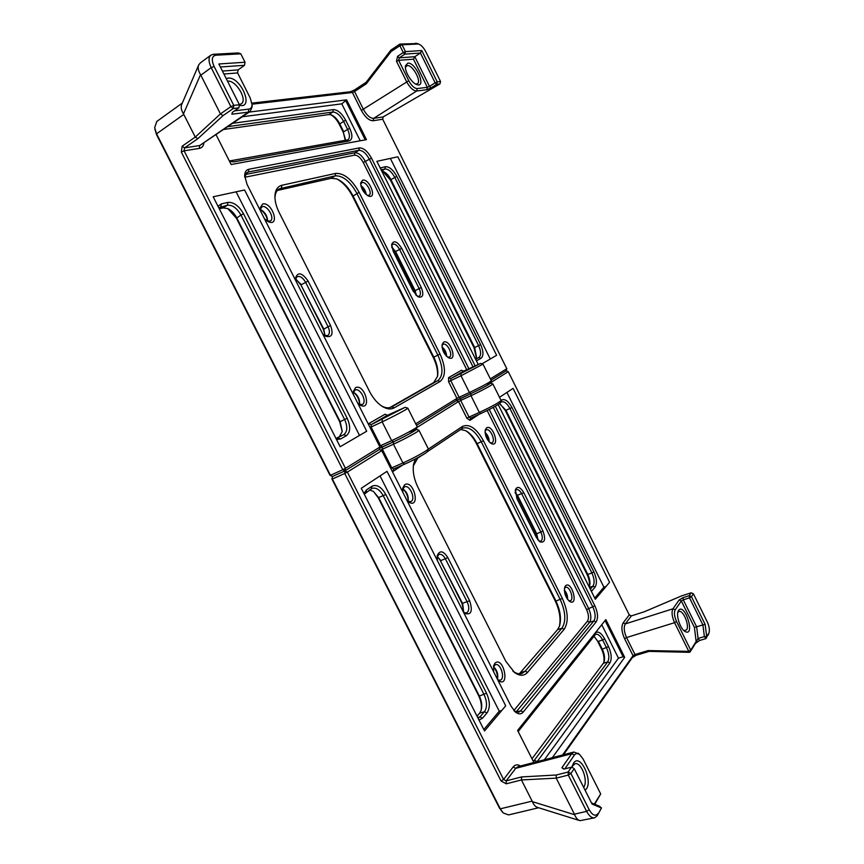 <?xml version="1.0" encoding="UTF-8"?>
<svg xmlns="http://www.w3.org/2000/svg" width="864" height="864" viewBox="0 0 864 864"><rect width="100%" height="100%" fill="white"/><g stroke="black" fill="none" stroke-linecap="round" stroke-linejoin="round"><path stroke-width="1.3" d="M428.177 449.226L462.499 426.384C469.454 423.511 476.431 428.296 483.419 440.716L562.334 598.406C568.156 611.572 568.782 621.864 564.192 629.294L527.558 672.376C524.102 676.145 519.772 676.188 514.566 672.505L505.84 661.338L417.96 487.318C413.91 478.926 412.463 471.172 413.608 464.044L415.433 458.946M537.678 539.6L535.95 533.585L516.888 495.482L523.832 492.718C520.225 486.875 517.428 485.87 515.419 489.683L516.92 498.614L536.274 537.3L540.14 541.955C544.936 542.905 545.864 539.233 542.938 530.95L540.886 532.105L521.759 493.841C519.977 490.59 518.162 489.197 516.316 489.661L515.203 490.86M523.832 492.718L542.938 530.95M565.488 585.835L564.721 587.239C563.89 592.888 565.564 597.629 569.732 601.474C578.999 606.776 571.655 579.874 565.488 585.835M486.508 427.874L485.244 429.959C484.844 435.586 486.842 440.111 491.249 443.524C500.515 448.157 493.063 423.652 486.508 427.874M497.858 680.119L498.474 680.648C510.44 688.792 503.539 655.344 494.921 663.228L493.744 665.453L493.646 671.803M437.173 556.243L437.314 555.487C439.819 550.044 443.318 550.735 447.822 557.572L469.638 600.75C472.921 611.118 471.258 615.341 464.67 613.429L463.698 612.608M437.314 555.487L437.335 560.498M407.128 500.785L408.791 502.146C420.984 509.252 413.77 479.174 404.644 484.704L402.764 488.063L402.84 492.307M492.75 383.875L492.858 383.94C493.258 384.48 480.276 391.468 470.977 395.712L460.696 400.453L469.012 417.074L466.862 418.208L458.536 401.576L416.977 427.442M402.689 465.016L393.023 471.431L393.628 469.012L391.77 467.867L402.916 462.953C412.96 458.579 428.004 450.252 428.263 448.956L428.252 448.74M391.943 470.772L393.023 471.431M513.864 710.51L587.401 621.238C589.054 618.462 588.773 614.574 586.57 609.563L487.156 410.551M478.958 414.385L469.962 420.358L470.567 418.154L469.012 417.074L479.336 412.43C491 406.966 498.247 403.024 501.088 400.583L501.682 399.978C505.008 398.66 508.432 401.166 511.963 407.495L593.838 571.838L591.894 572.962L509.965 408.553C507.103 403.358 504.241 401.144 501.401 401.911L500.429 402.527M466.862 418.208L469.962 420.358M418.813 430.207L418.975 430.304C419.494 430.996 403.834 439.538 393.444 444.204L382.352 449.237L382.428 446.861L379.62 448.308L393.509 441.817C402.516 437.756 416.167 430.358 416.286 429.494L416.308 429.43C416.75 430.034 402.775 437.638 393.509 441.817L382.428 446.861L380.549 445.684L391.64 440.629C401.738 436.061 417.042 427.788 417.172 426.848L417.161 426.708M409.352 431.978L416.297 429.376M415.703 423.803L456.948 398.401L456.354 400.626L416.459 425.315L456.354 400.626L458.536 401.576L460.696 400.453L460.674 398.39L456.354 400.626L470.945 393.649C481.453 388.649 487.966 385.16 490.482 383.195L490.493 383.152C488.311 384.977 481.799 388.476 470.945 393.649L460.674 398.39L459.108 397.289L469.39 392.526C481.172 386.91 488.462 383.011 491.27 380.84L491.26 380.743M487.48 384.091L490.482 383.119L492.847 383.908M490.331 378.864L506.801 368.701L506.207 370.807L491.011 380.236L506.207 370.807L508.28 371.671L490.655 382.666M502.222 811.847L499.489 808.099L331.927 479.034L332.5 476.474L344.855 470.912L379.328 449.518L381.748 450.63L347.36 472.09L503.593 779.468L513.14 766.973C515.149 764.532 517.601 764.208 520.484 766.001M579.474 820.519L537.689 807.462C535.486 806.825 533.725 804.892 532.408 801.652L521.435 779.954L506.272 783.81L506.185 780.872L521.586 776.93L556.319 775.008L568.123 772.027L571.45 767.189L563.857 769.122L561.881 767.772L571.698 753.721L515.7 768.334L506.185 780.872L503.593 779.468L501.077 781.013L506.272 783.81M501.077 781.013L344.725 473.472L332.359 479.034L500.299 808.834L503.258 812.981L508.583 814.914L538.639 807.754M648.14 650.57L649.166 651.38L636.26 655.247L634.997 654.523L648.14 650.57L688.77 651.359L674.557 622.674L626.551 637.556L634.997 654.523L633.042 655.69L624.586 638.723L626.551 637.556C623.97 631.681 623.56 627.124 625.32 623.894L631.39 615.892L644.263 611.777L681.61 595.89L691.222 592.801L693.414 593.806L691.448 596.689L705.132 624.391L706.72 636.671L708.966 632.956C709.862 630.061 709.29 626.368 707.249 621.853L693.414 593.806M562.561 754.996L633.042 655.69L632.351 657.59L636.26 655.247M632.351 657.59L563.49 754.758M559.418 626.324C560.941 618.548 559.526 610.049 555.174 600.836L476.474 443.74C473.537 437.983 470.048 433.674 465.998 430.823M589.313 586.71C589.885 582.919 589.097 578.761 586.958 574.236L505.3 410.465L500.018 403.79M481.108 710.456C481.864 705.586 481.032 700.639 478.613 695.596L378.238 497.74L373.399 491.378M603.796 662.515C604.53 658.325 603.731 653.767 601.42 648.842L597.521 641.023L593.924 636.023M516.888 495.482L515.203 492.826M567.194 598.828L564.386 590.738M488.83 441.493L485.125 432.972M497.437 679.277C497.75 674.503 496.433 670.334 493.463 666.749L493.765 666.954C497.124 670.302 498.388 674.363 497.556 679.136L497.48 679.374M463.795 612.349L462.013 603.461L440.262 560.455L437.497 556.632M408.121 501.001C408.1 496.357 406.436 492.404 403.153 489.143M479.012 720.079L482.501 718.211L479.974 716.893L484.456 711.709C487.296 707.346 487.177 701.654 484.099 694.624L383.303 495.828C379.804 489.672 376.002 487.21 371.92 488.419L364.262 494.186M365.947 492.34L366.552 489.845L363.906 493.484M366.552 489.845L371.909 486.27C376.758 484.132 381.391 486.864 385.819 494.489L486.529 693.198L479.347 696.06L378.756 497.772L373.313 491.324L369.479 489.974M482.501 718.211L486.95 713.016C490.244 707.951 490.104 701.341 486.529 693.198M483.818 729.551L499.273 711.234L501.757 710.51M380.041 475.924L499.273 711.234M591.354 591.3L592.013 590.706L590.76 590.123M592.013 590.706L595.015 587.207C597.186 583.654 596.797 578.534 593.838 571.838M506.909 392.44L603.914 587.196L594.734 598.082M533.39 761.562L607.673 661.932C609.53 658.465 609.152 653.767 606.539 647.838L602.618 639.986L604.616 638.809C601.096 632.556 597.888 630.698 594.994 633.247L519.89 727.618L518.173 731.484M604.616 638.809L608.537 646.65C611.572 653.53 612.014 658.984 609.854 663.001L537.138 761.648M601.765 624.704L618.473 658.174L544.363 759.758M676.544 621.497L674.557 622.674C671.911 616.669 671.382 612.036 672.97 608.796L679.147 599.962L681.34 600.977L675.194 609.833C673.866 612.565 674.32 616.442 676.544 621.497L690.736 650.16L696.146 641.52L694.408 627.404L681.34 600.977L683.273 599.832L696.632 626.854L698.09 638.474L704.387 636.584L702.896 624.942L694.408 627.404M705.132 624.391L702.896 624.942L689.515 597.845L683.273 599.832L683.014 597.672L679.147 599.962M683.014 597.672L689.245 595.674L691.222 592.801M678.596 610.384L678.175 611.183C675.907 615.87 680.432 629.154 685.12 631.552C695.758 637.189 684.893 602.143 678.596 610.384M585.058 790.16C594.41 783.907 580.759 751.961 573.534 763.16L571.957 767.416M594.324 804.071L600.685 793.919L583.157 759.11L579.776 754.682C577.606 753.084 575.802 753.235 574.376 755.114L564.829 768.874M583.654 787.363L583.708 787.266C588.524 780.808 581.17 761.378 574.862 763.808L572.152 766.465M683.953 630.677L686.545 629.899C689.818 625.655 683.1 609.552 678.888 611.518L677.808 612.425M514.296 710.986L518.81 712.174L520.744 710.802L593.892 620.903C595.836 617.587 595.49 612.954 592.855 606.982L493.236 407.398M489.251 409.493L588.578 608.386C591.203 614.347 591.548 618.98 589.594 622.296L516.121 712.022M624.586 638.723C621.594 631.897 621.119 626.616 623.171 622.868L629.273 614.887L508.28 371.671M495.299 406.264L594.864 605.804L586.57 609.563M381.748 450.63L511.142 706.374L515.57 712.163C518.605 714.442 521.154 714.409 523.217 712.076L596.095 621.961C598.331 618.106 597.92 612.727 594.864 605.804M552.334 757.674L624.672 657.331L605.837 619.585L517.622 730.426L533.866 762.502M498.193 404.546L595.318 599.249L609.574 582.293L513.076 388.379L499.522 397.3M484.542 730.976L361.26 488.279L387.007 471.334L505.699 705.812L484.542 730.976M618.473 658.174L623.117 656.77L605.059 620.579M623.117 656.77L624.672 657.331M603.914 587.196L606.074 586.462M609.854 663.001L607.673 661.932L603.374 663.228L604.022 661.986C605.102 658.314 604.519 654.037 602.273 649.156L598.352 641.326L602.618 639.986C600.318 635.688 597.974 633.787 595.588 634.284L518.184 731.527M603.374 663.228L531.997 758.797M511.963 407.495L505.958 410.335L587.758 574.398L586.958 574.236M590.306 589.205L592.898 586.202C594.778 583.146 594.443 578.74 591.894 572.962L587.758 574.398C589.853 578.923 590.447 582.844 589.529 586.181L589.183 586.958M486.95 713.016L484.456 711.709L479.66 713.124L477.014 716.159M512.849 671.058L513.151 671.285C516.283 673.596 519.188 674.33 521.867 673.488L525.182 671.188L561.956 628.204C566.222 621.335 565.65 611.798 560.261 599.605L481.291 441.85C475.243 430.974 469.044 426.406 462.672 428.166L427.291 451.732M421.222 455.792L417.733 458.114L413.348 465.869M483.419 440.716L477.122 443.664L555.962 601.063L555.174 600.836M564.192 629.294L561.956 628.204L557.582 629.618L519.307 673.823M515.171 492.242L517.59 495.504L536.684 533.682L535.95 533.585M539.071 541.156L540.734 541.253C542.765 539.73 542.808 536.684 540.886 532.105L536.684 533.682L538.067 540.097M407.992 501.433L408.218 500.569C408.575 495.925 406.966 492.156 403.38 489.283L402.754 488.938M407.581 501.217L410.767 501.617C416.275 499.554 409.644 484.088 404.449 486.864L402.624 489.38M463.655 612.522L466.495 612.976C469.217 611.075 469.476 607.446 467.273 602.089L445.435 558.889C443.426 555.314 441.288 553.824 438.988 554.429L437.119 556.783M447.822 557.572L440.899 560.617L437.216 556.47M440.262 560.455L462.694 603.72L463.72 612.554M497.718 679.838L500.17 680.216C505.634 678.769 500.537 662.515 495.331 664.708L493.452 666.749M489.186 441.893C489.175 438.145 487.804 434.992 485.071 432.443M490.136 442.778L491.897 442.8C496.174 441.202 490.169 427.648 486.173 429.872L485.071 431.147M567.605 599.422C567.756 595.858 566.665 592.726 564.354 590.026M568.685 600.631L570.272 600.772C574.538 599.573 569.581 585.511 565.553 587.358L564.451 588.416M478.084 718.243L479.974 716.893L477.727 717.552M479.66 713.124L481.194 710.154C482.306 705.726 481.691 701.028 479.347 696.06L478.613 695.596M505.3 410.465L505.958 410.335L499.554 403.618M597.521 641.023L593.752 635.926M557.582 629.618L559.516 626.054C561.503 618.743 560.315 610.405 555.962 601.063L562.334 598.406M476.474 443.74L477.122 443.664C473.947 437.486 470.189 433.188 465.869 430.747L460.609 429.462M380.646 450.122L382.352 449.237L391.77 467.867L390.744 468.407M393.628 469.012L404.762 464.108C413.726 460.21 427.14 452.779 427.388 451.591L427.41 451.505M482.954 364.165L461.009 375.775L469.39 392.526L470.945 393.649L470.977 395.712L479.336 412.43L480.881 413.521C491.281 408.661 497.75 405.13 500.288 402.937L500.321 402.872M480.881 413.521L470.567 418.154M589.194 809.741L586.613 811.372L568.307 775.084L556.2 778.129L574.43 814.18L586.613 811.372C589.172 816.113 591.862 818.262 594.702 817.798L597.262 815.713L601.463 807.98L592.078 804.071L574.204 768.636L570.899 773.485L589.194 809.741C592.499 815.411 595.48 816.642 598.126 813.413M591.473 802.883L599.508 806.242L601.463 807.98L597.262 815.713M600.685 793.919L594.788 804.265M556.319 775.008L556.2 778.129L521.435 779.954L521.586 776.93M594.529 817.83L579.949 820.67C577.768 820.044 576.007 818.068 574.668 814.73L574.43 814.18M708.761 633.355L705.964 638.604L699.656 640.483L698.09 638.474L695.412 643.442L699.656 640.483M695.412 643.442L689.99 652.104L688.252 651.51M649.166 651.38L689.245 652.32M518.195 766.595L515.7 768.334L513.14 766.973M579.096 754.078L573.901 752.026L571.698 753.721L574.376 755.114M708.005 635.278L708.383 634.468M705.964 638.604L704.387 636.584L706.72 636.671L705.964 638.604M688.77 651.359L690.736 650.16L689.99 652.104L688.77 651.359M689.515 597.845L691.448 596.689L689.245 595.674L689.515 597.845M564.257 769.014L561.881 767.772M573.178 767.956L571.45 767.189L573.178 767.956M568.123 772.027L570.899 773.485L568.307 775.084L568.123 772.027M629.273 614.887L631.39 615.892M234.533 110.862L248.843 109.112C250.895 108.788 251.964 107.298 252.04 104.652L252.126 106.812L250.225 111.413L248.324 112.136L231.887 114.199L232.319 112.406L238.885 107.849L233.258 108.518L223.063 115.603L197.834 138.683L184.54 147.895L199.724 145.519L199.271 148.414L184.086 150.833L345.449 468.331L379.933 447.034L379.328 449.518L344.855 470.912L347.36 472.09L344.725 473.472L344.855 470.912L332.5 476.474L331.927 479.034M274.957 197.899L274.925 196.063C275.238 189.961 277.582 186.365 281.945 185.252L335.707 173.383C344.034 173.048 351.842 179.377 359.122 192.359L440.046 354.056C445.91 367.319 445.9 376.477 440.035 381.542L394.189 407.862L391.878 406.836L437.843 380.603C443.297 375.916 443.308 367.438 437.886 355.158L356.897 193.385C350.147 181.354 342.922 175.511 335.2 175.846L278.964 188.924C276.458 190.642 275.13 193.633 274.957 197.899L274.957 198.018M274.925 196.063C274.838 201.15 276.275 206.669 279.223 212.62L369.598 391.554C373.356 398.768 377.924 403.92 383.281 407.009C387.504 409.255 391.133 409.536 394.189 407.862M322.726 333.968L325.75 336.29C332.003 337.727 333.59 334.12 330.534 325.48L308.092 281.07C302.065 272.57 297.864 271.609 295.466 278.154L295.596 280.346M264.427 218.722L268.564 221.81C280.4 226.854 272.084 201.712 262.688 203.947L259.891 208.375L260.01 210.006M357.782 403.261L360.202 405.173C372.373 411.588 364.846 383.303 355.568 387.623L353.333 391.478L353.452 394.708M362.642 180.144L360.677 182.92C361.033 188.752 363.668 193.126 368.582 196.042C377.471 199.498 369.565 178.384 362.642 180.144M417.906 296.665L413.035 290.963L393.196 251.284L391.662 244.436C393.736 239.954 397.084 241.24 401.695 248.314L421.286 287.518L419.137 288.554L399.535 249.34C397.192 245.246 394.88 243.562 392.591 244.264L391.608 245.668M418.597 297.022C423.079 297.745 423.976 294.581 421.286 287.518M443.632 342.122L442.12 344.509C441.958 350.179 444.172 354.618 448.74 357.826C457.931 362.059 450.338 338.796 443.632 342.122M456.948 398.401L448.6 381.737L450.77 380.624L459.108 397.289L456.948 398.401M460.987 373.734L461.009 375.775L450.77 380.624L450.76 378.583L480.654 363.398L463.612 371.142L450.76 378.583L448.578 377.654L448.6 381.737M448.578 377.654L461.473 370.235L463.612 371.142M466.733 369.662L363.247 162.497C360.472 157.54 357.534 155.088 354.456 155.153L244.782 177.271L246.834 172.638L248.368 172.012L248.843 169.258C246.154 169.884 244.76 172.044 244.674 175.716L247.018 184.324L379.933 447.034M407.754 408.154L407.851 408.186C408.24 408.661 392.472 417.031 382.147 421.837L371.11 427.01L371.196 424.656L405.184 407.3L387.385 415.282L371.196 424.656L368.809 423.576L368.755 424.948M368.809 423.576L385.042 414.234L387.385 415.282M251.932 103.118L350.352 91.768L352.393 92.491L252.04 104.198M421.762 50.533L437.238 81.875L440.532 81.497L425.898 51.872C423.662 47.639 421.211 45.014 418.554 44.01L402.062 44.777L405.443 51.613L421.762 50.533L420.422 53.028L414.817 56.7L429.494 86.4L435.132 82.814L420.422 53.028L404.892 54.108L399.211 57.866L397.57 56.322L403.261 52.553L399.881 45.716L391.079 51.581L366.25 83.84L354.542 91.552L354.64 89.888L350.352 91.768M354.64 89.888L366.142 82.307L390.928 50.069L399.924 44.064L417.258 43.556M182.196 146.156L181.3 152.042L184.086 150.833L184.54 147.895L182.196 146.156L195.275 137.074L220.45 113.908L230.882 106.628L211.205 67.64C208.451 61.733 208.332 57.575 210.838 55.166L213.268 54.302L238.302 52.931L240.808 53.816L215.827 55.22C211.831 56.106 211.259 59.843 214.11 66.42L233.777 105.386L239.404 104.738L218.851 63.979L245.041 62.24L240.808 53.816M198.634 65.081L181.764 104.339C180.673 107.006 181.246 110.182 183.47 113.875L195.275 137.074L197.834 138.683M156.827 121.435L154.656 127.699L156.578 133.812L330.458 475.286L342.803 469.703L181.3 152.042M437.508 376.499C438.005 370.645 436.579 364.273 433.231 357.404L352.544 196.312C348.3 188.179 343.073 182.39 336.863 178.956M342.22 431.654L339.725 421.837L236.455 218.29L227.794 208.591M476.334 357.426L474.055 347.792L390.485 180.166L382.882 171.407M345.503 139.795L343.364 132.484L339.25 124.254C336.928 119.804 334.076 116.608 330.707 114.685M325.015 335.156L323.363 329.324L300.985 285.098L296.028 279.202M267.57 220.806C266.717 216.086 264.319 212.317 260.377 209.498M359.554 404.006C359.251 399.395 357.361 395.561 353.894 392.494M365.807 194.216L360.979 186.116M416.059 295.207L395.096 251.986L391.835 247.493M446.278 355.957L442.12 347.458M154.872 129.092L156.546 134.633L330.026 475.308L332.5 476.474L330.026 475.308M475.643 359.338L478.861 357.502L480.946 358.366C483.71 355.925 483.602 351.335 480.632 344.606L396.824 176.375C393.152 169.776 389.34 166.547 385.387 166.687L384.88 168.998L381.132 169.852M480.946 358.366L476.399 360.839M385.387 166.687L380.203 167.994M490.266 359.003L390.355 158.414M335.945 438.437L343.84 434.624L346.28 435.748C350.471 432.302 350.773 426.47 347.177 418.262L243.551 213.829C238.928 205.816 233.701 202.003 227.88 202.403L227.405 205.189L218.786 207.792M346.28 435.748L340.708 438.944L336.506 439.528M227.88 202.403L221.357 203.882L218.009 206.258M359.521 435.424L236.099 191.83M229.576 161.406L233.615 161.892L349.002 140.983C352.577 139.579 352.825 135.378 349.747 128.401L347.576 129.373L343.451 121.1C340.135 115.171 336.593 112.158 332.834 112.028L228.064 126.63M232.945 123.271L333.32 109.598L332.834 112.028L329 114.545L223.96 129.449M349.747 128.401L345.622 120.139C341.788 113.27 337.684 109.76 333.32 109.598M242.428 116.759L341.788 103.842L360.234 140.789M239.317 105.246C254.524 109.48 240.959 76.615 228.128 78.084L226.238 78.635M252.04 104.652L250.236 98.01L237.611 72.932L223.906 74.012M506.801 368.701L382.698 119.221L373.129 120.744C369.068 120.668 365.137 117.223 361.336 110.43L352.393 92.491L354.542 91.552L363.474 109.48C366.746 115.344 370.138 118.314 373.626 118.39L383.195 116.899L439.97 83.894L436.687 84.283L431.05 87.858L429.494 86.4L427.378 87.329L426.838 89.726L416.642 91.012C413.262 90.806 409.914 87.685 406.588 81.67L396.5 61.29L398.671 60.34L408.758 80.719C411.545 85.774 414.353 88.387 417.193 88.571L427.378 87.329L413.467 59.184L398.671 60.34L399.211 57.866L414.817 56.7L413.467 59.184M397.57 56.322L396.5 61.29M426.838 89.726L431.05 87.858M407.808 63.115L405.443 65.88C404.395 71.377 411.89 83.495 417.064 84.683C426.794 87.858 415.735 62.111 407.808 63.115M415.703 84.1L417.344 83.797C421.837 81.41 412.582 64.638 407.268 65.567L405.389 67.252M239.306 104.555L241.294 103.831C247.849 99.857 235.84 79.866 227.632 81.151L227.513 81.162M472.932 366.714L369.306 159.106C366.001 153.198 362.524 150.26 358.873 150.314L248.368 172.012L245.808 173.675M245.333 174.528L354.964 152.755C358.625 152.69 362.113 155.606 365.407 161.514L468.86 368.647M199.271 148.414C201.841 147.938 203.364 146.21 203.839 143.262M248.843 169.258L359.381 147.906C363.614 147.863 367.643 151.265 371.477 158.123L475.06 365.71M341.788 103.842L346.604 99.857L249.242 112.082M346.604 99.857L366.455 139.644L231.142 164.506L216.119 134.827M213.192 196.787L340.168 446.742L366.703 431.222L244.588 189.983L213.192 196.787M478.127 364.316L376.877 161.33L397.829 156.794L496.616 355.298L481.993 363.841M345.924 101.12L365.256 139.871M229.36 160.985L347.954 139.806C350.039 137.938 349.909 134.46 347.576 129.373L343.742 131.825L339.617 123.574C337.219 119.059 334.368 116.132 331.074 114.793L329 114.545M243.551 213.829L240.926 215.017L344.639 419.548C347.738 426.632 347.468 431.665 343.84 434.624L336.442 438.404M219.305 208.807L223.139 207.922L227.696 208.537C231.347 210.276 234.338 213.322 236.671 217.706L340.157 421.697L342.241 431.503L339.336 436.752M475.524 359.1L478.861 357.502C481.259 355.396 481.172 351.443 478.613 345.632L394.751 177.336C391.576 171.644 388.282 168.858 384.88 168.998L381.672 170.932M396.824 176.375L390.938 179.615L474.66 347.544L474.055 347.792M440.035 381.542L437.843 380.603L433.685 382.579L389.707 407.657M281.945 185.252L281.448 187.866L277.333 190.469L331.236 178.297L336.701 178.891C343.051 181.645 348.462 187.272 352.944 195.75L433.793 357.156C437.216 364.262 438.469 370.645 437.551 376.315L433.685 382.579M324.421 335.47L327.726 335.578C329.832 333.904 329.951 330.944 328.061 326.689L305.597 282.247C302.821 277.56 299.97 275.735 297.011 276.75L295.499 279.515M308.092 281.07L301.331 284.677L295.574 279.029M300.985 285.098L323.752 329L324.918 335.675M446.634 356.324C446.472 352.534 444.949 349.412 442.055 346.95M447.584 357.124L449.377 357.08C453.611 355.277 446.99 341.95 443.059 344.358L442.001 345.708M401.695 248.314L395.582 251.543L415.152 290.671L414.634 291.038M417.42 296.352L419.202 296.244C420.844 294.894 420.822 292.334 419.137 288.554L415.152 290.671L416.426 295.564M395.096 251.986L395.582 251.543L391.738 246.964M366.239 194.605C365.71 190.836 363.917 187.812 360.85 185.555M367.351 195.426L369.09 195.232C372.87 193.298 366.239 181.181 362.135 182.531L360.666 184.172M359.424 404.525L359.618 403.596C359.694 398.941 357.858 395.28 354.11 392.612L353.398 392.278M358.927 404.298L362.21 404.536C367.643 402.17 360.094 387.061 354.996 390.118L353.268 392.807M267.527 221.184L267.592 220.374C267.138 215.579 264.816 211.982 260.636 209.606L260.021 209.38M267.16 221.054L270.378 220.957C275.098 218.398 267.44 204.962 262.192 206.636L259.978 209.758M390.485 180.166L390.938 179.615C388.746 175.468 386.186 172.768 383.27 171.526L381.823 171.234M475.459 358.96L476.474 356.908L474.66 347.544L480.632 344.606M236.455 218.29L240.926 215.017C236.93 208.105 232.427 204.833 227.405 205.189L223.139 207.922M345.33 140.497L343.364 132.484M381.24 405.734L381.769 406.037C385.495 408.035 388.757 408.359 391.532 407.02L390.863 407.311M405.184 407.3L407.851 408.186L417.193 426.773M370.073 427.54L371.11 427.01L380.549 445.684L379.523 446.224M395.14 411.977L381.348 419.288L395.14 411.977M200.405 62.856L198.709 64.897C197.629 67.565 198.245 70.794 200.545 74.606L220.45 113.908L223.063 115.603M222.426 71.064L238.118 69.898L244.523 65.308L220.374 66.992M248.843 109.112L248.324 112.136L199.724 145.519L250.063 111.521M252.126 106.812L252.083 105.732M435.132 82.814L436.687 84.283L437.238 81.875L435.132 82.814M439.97 83.894L440.532 81.497M404.892 54.108L405.443 51.613L403.261 52.553L404.892 54.108M238.118 69.898L237.611 72.932M399.924 44.064L402.062 44.777L399.881 45.716L399.924 44.064M245.041 62.24L244.523 65.308M382.698 119.221L383.195 116.899M239.404 104.738L238.885 107.849M391.079 51.581L390.928 50.069M230.882 106.628L233.777 105.386L233.258 108.518L230.882 106.628M366.25 83.84L366.142 82.307M344.855 470.912L345.449 468.331L342.803 469.703L344.855 470.912M532.17 801.112L500.299 808.834L499.489 808.099M675.194 609.833L672.97 608.796L625.32 623.894L623.171 622.868M523.217 712.076L520.744 710.802L516.294 712.087M587.401 621.238L589.594 622.296L593.892 620.903L596.095 621.961M608.537 646.65L602.273 649.156L601.42 648.842M537.106 761.659L534.654 760.363L533.002 760.795M595.015 587.207L592.898 586.202L589.399 587.39M385.819 494.489L378.238 497.74M527.558 672.376L525.182 671.188L520.603 672.602M469.638 600.75L462.013 603.461M404.762 464.108L402.916 462.953L393.444 444.204L393.509 441.817L391.64 440.629L382.147 421.837L382.223 419.472M532.408 801.652L574.668 814.73M371.315 488.754L371.909 486.27M519.89 727.618L519.178 729.788M594.313 635.213L594.994 633.247M501.088 402.084L501.682 399.978M462.499 426.384L461.894 428.598M183.784 114.426L156.578 133.812L156.546 134.633M408.758 80.719L361.336 110.43M417.193 88.571L416.642 91.012L373.626 118.39L373.129 120.744M359.381 147.906L358.873 150.314L354.964 152.755L354.456 155.153M371.477 158.123L363.247 162.497M345.622 120.139L339.25 124.254M340.708 438.944L337.597 438.124M221.357 203.882L220.882 206.69L218.873 207.976M347.177 418.262L339.725 421.837M335.707 173.383L335.2 175.846L331.236 178.297M359.122 192.359L352.544 196.312M440.046 354.056L433.231 357.404M330.534 325.48L323.363 329.324M200.869 75.168L211.205 67.64L214.11 66.42M183.47 113.875L200.545 74.606M475.978 360.007L477.198 360.515M381.024 167.681L380.722 169.031M349.002 140.983L346.928 140.216M231.293 160.985L233.615 161.892M417.668 43.902L415.573 43.2M213.268 54.302L215.827 55.22M428.296 448.826L418.975 430.304M501.109 400.496L492.858 383.94M518.033 766.638L573.901 752.026M518.227 731.257L518.497 730.296M579.776 754.682L578.135 753.214M708.966 632.956L708.253 634.802M500.288 402.937L501.088 400.583M427.388 451.591L428.263 448.956M416.329 429.386L418.954 430.25M514.436 711.126L515.57 712.163M572.314 765.85L572.627 764.932M684.536 631.163L685.12 631.552M413.359 465.782L413.608 464.044M513.151 671.285L514.566 672.505M539.557 541.555L540.14 541.955M569.171 601.074L569.732 601.474M490.612 443.135L491.249 443.524M497.848 680.087L498.474 680.648M493.56 666.144L493.744 665.453M463.795 612.706L464.67 613.429M407.819 501.422L408.791 502.146M402.656 488.873L402.764 488.063M417.064 84.683L416.372 84.424M483.019 364.208L491.292 380.786M200.21 62.996L210.838 55.166M182.304 103.086L156.654 121.554M480.654 363.398L483.019 364.187M490.482 383.195L491.27 380.84M416.286 429.494L417.172 426.848M418.554 44.01L416.632 43.33M244.739 176.99L244.674 175.716M381.769 406.037L383.281 407.009M295.466 279.029L295.466 278.154M324.648 335.632L325.75 336.29M267.43 221.216L268.564 221.81M259.924 209.25L259.891 208.375M359.143 404.471L360.202 405.173M353.279 392.321L353.333 391.478M367.88 195.728L368.582 196.042M448.07 357.458L448.74 357.826"/></g></svg>
